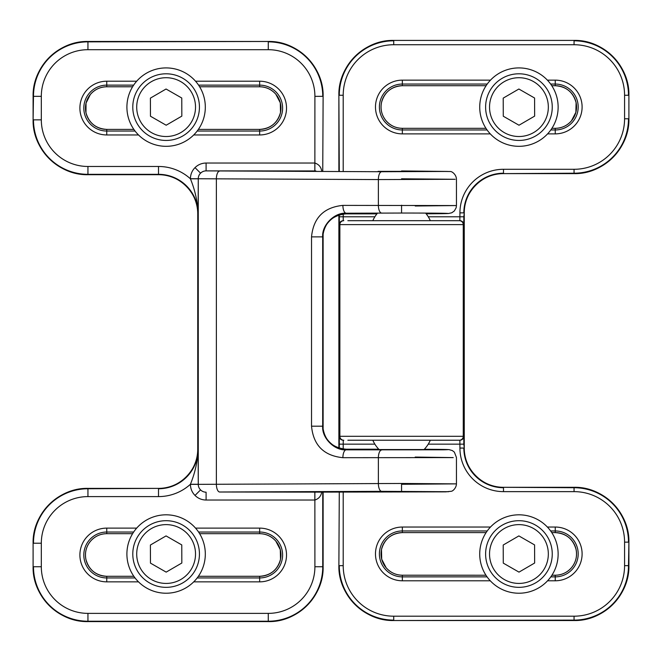 <?xml version="1.0" encoding="UTF-8"?>
<svg xmlns="http://www.w3.org/2000/svg" width="662" height="662" viewBox="0 0 662 662"><rect width="100%" height="100%" fill="white"/><g stroke="black" fill="none" stroke-linecap="round" stroke-linejoin="round"><path stroke-width="0.99" d="M321.707 492.131L321.674 492.238C320.996 496.152 318.745 498.751 314.905 500.033L206.097 500.033C201.794 499.976 198.103 498.445 195.017 495.441C192.013 492.354 190.482 488.664 190.424 484.352L190.424 484.261C195.125 472.726 197.69 461.017 198.128 449.142L198.261 484.352L401.561 483.467L456.449 483.872L401.561 484.286M314.839 492.131L448.604 491.717L381.684 491.345L219.693 492.007L314.839 492.131M415.215 457.061L453.23 457.599L342.891 457.69C323.842 455.754 313.391 445.253 311.529 426.196L311.529 236.872C313.391 217.815 323.842 207.322 342.891 205.386L456.068 205.559L415.215 206.006M378.043 491.717L425.087 491.717L378.043 491.717M424.036 449.564L379.094 449.564M378.043 171.359L425.087 171.359L378.043 171.359M342.891 205.386A7.836 3.31 89.8 0 0 346.201 213.222C334.492 212.27 321.658 225.237 322.684 236.872L322.684 426.196C321.674 437.888 334.509 450.789 346.201 449.846L443.49 449.804C453.544 449.581 447.156 449.399 424.325 449.266L448.993 449.606L452.336 450.565L454.372 452.146L456.441 457.459L456.449 483.872C456.308 488.093 452.667 491.328 451.186 491.287L445.749 491.858L314.98 492.131M401.561 178.79L455.142 179.286L378.366 179.567L190.424 178.715C190.482 174.412 192.013 170.713 195.017 167.627C198.103 164.631 201.794 163.1 206.097 163.034L314.905 163.034C318.745 164.317 320.996 166.915 321.674 170.837L321.707 170.945M315.112 170.945L206.097 170.879A7.836 7.836 -45 0 0 198.261 178.715L198.128 213.934C197.69 202.051 195.116 190.35 190.424 178.806L190.424 178.715M346.201 449.208L378.755 449.208L346.201 449.208C334.509 450.218 321.674 437.383 322.684 425.691C324.074 439.973 331.919 447.818 346.201 449.208L346.201 449.846A7.836 3.31 -89.8 0 0 342.891 457.69M322.684 237.385C321.699 225.759 334.343 212.99 345.969 213.859L376.91 213.859L345.969 213.859C331.811 215.365 324.041 223.202 322.684 237.385M315.89 170.945L314.839 170.879L314.839 163.034M314.839 500.033L314.839 492.197L315.89 492.131M198.261 178.806L190.424 178.806A47.457 47.457 0 0 0 158.508 166.476L158.508 174.321L87.947 174.321L158.508 174.694A39.24 39.24 0 0 1 197.748 213.934L197.748 449.142A39.24 39.24 0 0 1 158.508 488.382L87.947 488.755L158.508 488.382C179.476 488.92 198.286 470.111 197.748 449.142L198.128 449.142A39.612 39.612 0 0 1 158.508 488.755L158.508 496.599L87.947 496.599A46.63 46.63 0 0 0 41.317 543.229L41.317 566.746A46.63 46.63 0 0 0 87.947 613.376L268.276 613.376A46.63 46.63 0 0 0 314.905 566.746L314.872 492.197M158.508 496.599A47.457 47.457 0 0 0 190.424 484.261L198.261 484.261M347.856 220.694L459.85 220.694L459.924 212.858A43.568 43.568 0 0 1 503.492 169.29L574.053 169.29A50.519 50.519 0 0 0 624.572 118.771L624.572 95.254A50.519 50.519 0 0 0 574.053 44.735L393.725 44.735A50.519 50.519 0 0 0 343.206 95.254L343.206 170.945M343.206 492.131L343.206 565.671A50.519 50.519 0 0 0 393.725 616.19L574.053 616.19A50.519 50.519 0 0 0 624.572 565.671L624.572 542.153A50.519 50.519 0 0 0 574.053 491.634L503.492 491.634A43.568 43.568 0 0 1 459.924 448.066L459.85 440.23L347.856 440.23M535.682 582.825A33.323 33.323 0 0 0 535.5 525.107A33.323 33.323 0 0 0 485.61 554.127A33.323 33.323 0 0 0 535.682 582.825M534.639 563.023L518.991 572.125L503.277 563.122L503.219 545.016L518.876 535.914L534.582 544.917L534.639 563.023M507.473 591.514A39.199 39.199 0 0 1 492.197 525.347A39.199 39.199 0 0 1 557.131 545.207A39.199 39.199 0 0 1 507.473 591.514M182.869 582.825A33.323 33.323 0 0 0 182.679 525.107A33.323 33.323 0 0 0 132.789 554.127A33.323 33.323 0 0 0 182.869 582.825M181.827 563.023L166.17 572.125L150.464 563.122L150.406 545.016L166.054 535.914L181.769 544.917L181.827 563.023M154.651 591.514A39.199 39.199 0 0 1 139.376 525.347A39.199 39.199 0 0 1 204.31 545.207A39.199 39.199 0 0 1 154.651 591.514M535.682 135.925A33.323 33.323 0 0 0 535.5 78.207A33.323 33.323 0 0 0 485.61 107.227A33.323 33.323 0 0 0 535.682 135.925M534.639 116.123L518.991 125.226L503.277 116.222L503.219 98.117L518.876 89.014L534.582 98.017L534.639 116.123M507.473 144.606A39.199 39.199 0 0 1 492.197 78.447A39.199 39.199 0 0 1 557.131 98.299A39.199 39.199 0 0 1 507.473 144.606M182.869 135.925A33.323 33.323 0 0 0 182.679 78.207A33.323 33.323 0 0 0 132.789 107.227A33.323 33.323 0 0 0 182.869 135.925M181.827 116.123L166.17 125.226L150.464 116.222L150.406 98.117L166.054 89.014L181.769 98.017L181.827 116.123M154.651 144.606A39.199 39.199 0 0 1 139.376 78.447A39.199 39.199 0 0 1 204.31 98.299A39.199 39.199 0 0 1 154.651 144.606M135.056 131.043L106.764 131.043L106.764 129.396A21.308 21.308 0 0 1 85.456 108.088A21.308 21.308 0 0 1 106.764 86.772L132.607 86.772L106.764 86.78L106.764 85.133A22.955 22.955 0 0 0 83.809 108.088A22.955 22.955 0 0 0 106.764 131.043L106.764 134.957A26.869 26.869 0 0 1 79.895 108.088A26.869 26.869 0 0 1 106.764 81.211L106.764 85.133L133.658 85.133M197.177 131.043L259.653 131.043A22.955 22.955 0 0 0 282.608 108.088A22.955 22.955 0 0 0 259.653 85.133L259.653 86.78A21.308 21.308 0 0 1 280.961 108.088A21.308 21.308 0 0 1 259.653 129.396L198.368 129.396M197.177 577.943L259.653 577.943A22.955 22.955 0 0 0 282.608 554.988A22.955 22.955 0 0 0 259.653 532.033L259.653 533.68A21.308 21.308 0 0 1 280.961 554.988A21.308 21.308 0 0 1 259.653 576.296L198.368 576.296M106.764 576.296L133.856 576.296L106.764 576.296A21.308 21.308 0 0 1 85.456 554.988A21.308 21.308 0 0 1 106.764 533.68L132.607 533.68L106.764 533.68L106.764 532.033A22.955 22.955 0 0 0 83.809 554.988A22.955 22.955 0 0 0 106.764 577.943L106.764 576.296C95.808 575.551 88.849 569.891 85.903 559.307C84.653 552.538 86.209 546.481 90.562 541.152C94.873 536.294 100.276 533.804 106.764 533.68M158.508 174.694L158.508 174.321A39.612 39.612 0 0 1 198.128 213.934L197.748 213.934C198.286 192.965 179.485 174.156 158.508 174.694L87.947 174.694C58.637 175.447 32.347 149.157 33.1 119.847L33.481 96.329L33.1 119.847A54.847 54.847 0 0 0 87.947 174.694M206.097 500.033L206.097 492.197A7.836 7.836 -135 0 1 198.269 484.344L198.269 178.723A7.836 7.836 135 0 1 206.105 170.887L381.684 171.731L447.487 171.441L401.561 170.945L450.226 171.516C452.055 171.251 456.375 174.743 456.441 179.195L456.449 205.609L456.151 207.744L454.331 210.971L451.765 212.792L448.464 213.503L426.171 213.801C466.214 213.611 447.181 213.023 401.561 213.04L346.201 213.222L346.201 213.859M190.424 484.352L198.261 484.352A7.836 7.836 -135 0 0 200.553 489.897L195.017 495.441M200.553 489.897A7.836 7.836 -135 0 0 206.097 492.197M200.553 173.171L195.017 167.627M401.561 483.467L401.561 491.303M401.561 205.203L401.561 213.04M138.515 581.857L106.764 581.857A26.869 26.869 0 0 1 79.895 554.988A26.869 26.869 0 0 1 106.764 528.119L136.695 528.119M106.764 581.857L106.764 577.943L135.056 577.943M133.658 532.033L106.764 532.033L106.764 528.119M323.122 96.329A54.847 54.847 0 0 0 268.276 41.474L87.947 41.855L268.276 41.474C297.586 40.721 323.883 67.011 323.122 96.329L322.75 170.945M158.508 488.382L87.947 488.382A54.847 54.847 0 0 0 33.1 543.229L33.1 566.746A54.847 54.847 0 0 0 87.947 621.593L268.276 621.593A54.847 54.847 0 0 0 323.122 566.746L323.122 492.131L322.75 566.746A54.474 54.474 0 0 1 268.276 621.221L87.947 621.221L268.276 621.593L268.276 613.376M323.122 430.234L323.122 232.842L323.122 430.234M33.1 96.329L33.1 96.329C32.347 67.019 58.637 40.721 87.947 41.474A54.847 54.847 0 0 0 33.1 96.329L33.1 119.847M195.538 81.211L259.653 81.211A26.869 26.869 0 0 1 286.522 108.088A26.869 26.869 0 0 1 259.653 134.957L259.653 129.396C270.609 128.651 277.568 122.991 280.514 112.408L280.291 102.784L275.855 94.244C271.544 89.395 266.141 86.904 259.653 86.78L199.626 86.772L259.653 86.78M381.684 213.081A7.836 3.31 89.8 0 1 378.366 205.237L378.366 179.567A7.836 3.31 90.2 0 1 381.684 171.731M381.684 491.345A7.836 3.31 -90.2 0 1 378.366 483.5L378.366 457.831A7.836 3.31 -89.8 0 1 381.684 449.994M219.693 492.007A7.836 3.31 -90.2 0 1 216.375 484.162L216.375 178.905A7.836 3.31 90.2 0 1 219.693 171.069M314.872 170.879L314.905 96.329A46.63 46.63 0 0 0 268.276 49.691L87.947 49.691A46.63 46.63 0 0 0 41.317 96.329L41.317 119.847A46.63 46.63 0 0 0 87.947 166.476L158.508 166.476M106.764 81.211L136.695 81.211M259.653 134.957L193.718 134.957M138.515 134.957L106.764 134.957M195.538 528.119L259.653 528.119A26.869 26.869 0 0 1 286.522 554.988A26.869 26.869 0 0 1 259.653 581.857L193.718 581.857M322.75 492.131L322.75 566.746L314.905 566.746M106.764 129.396L133.856 129.396L106.764 129.396C95.957 128.685 89.022 123.132 85.969 112.73L86.043 103.115L90.346 94.501C94.674 89.486 100.144 86.912 106.764 86.78M259.653 81.211L259.653 85.133L198.567 85.133M259.653 581.857L259.653 576.296C270.609 575.551 277.568 569.891 280.514 559.307L280.291 549.692L275.855 541.152C271.544 536.294 266.141 533.804 259.653 533.68L199.626 533.68L259.653 533.68M259.653 528.119L259.653 532.033L198.567 532.033M87.947 166.476L87.947 174.321A54.474 54.474 0 0 1 33.481 119.847L41.317 119.847M41.317 96.329L33.481 96.329A54.474 54.474 0 0 1 87.947 41.855L87.947 49.691M87.947 613.376L87.947 621.221A54.474 54.474 0 0 1 33.481 566.746L41.317 566.746M41.317 543.229L33.481 543.229A54.474 54.474 0 0 1 87.947 488.755L87.947 496.599M268.276 49.691L268.276 41.855A54.474 54.474 0 0 1 322.75 96.329L314.905 96.329M311.529 426.196L322.684 426.196M311.529 236.872L322.684 236.872M206.097 170.879L206.097 163.034M550.635 530.957L555.236 530.957L555.236 532.604A21.308 21.308 0 0 1 576.544 553.912A21.308 21.308 0 0 1 555.236 575.228L551.901 575.228L555.236 575.22L555.236 576.867A22.955 22.955 0 0 0 578.191 553.912A22.955 22.955 0 0 0 555.236 530.957L555.236 527.043A26.869 26.869 0 0 1 582.105 553.912A26.869 26.869 0 0 1 555.236 580.789L555.236 576.867L550.784 576.867M402.347 532.604L486.098 532.604L402.347 532.604C391.391 533.349 384.432 539.009 381.486 549.592L381.709 559.216L386.145 567.756C390.456 572.605 395.859 575.096 402.347 575.22A21.308 21.308 0 0 1 381.039 553.912A21.308 21.308 0 0 1 402.347 532.604L402.347 530.957A22.955 22.955 0 0 0 379.392 553.912A22.955 22.955 0 0 0 402.347 576.867L402.347 575.22L485.958 575.228L402.347 575.22M402.347 85.704L486.098 85.704L402.347 85.704C391.54 86.416 384.605 91.968 381.552 102.362C380.203 109.114 381.66 115.196 385.929 120.592C390.257 125.615 395.727 128.188 402.347 128.32A21.308 21.308 0 0 1 381.039 107.012A21.308 21.308 0 0 1 402.347 85.704L402.347 84.057A22.955 22.955 0 0 0 379.392 107.012A22.955 22.955 0 0 0 402.347 129.967L402.347 128.32L485.958 128.32L402.347 128.32M550.635 84.057L555.236 84.057L555.236 85.704A21.308 21.308 0 0 1 576.544 107.012A21.308 21.308 0 0 1 555.236 128.32L551.901 128.32L555.236 128.32L555.236 129.967A22.955 22.955 0 0 0 578.191 107.012A22.955 22.955 0 0 0 555.236 84.057L555.236 80.143A26.869 26.869 0 0 1 582.105 107.012A26.869 26.869 0 0 1 555.236 133.881L555.236 129.967L550.784 129.967M503.492 173.618L574.053 173.212L503.492 173.618C482.524 173.08 463.714 191.889 464.252 212.858A39.24 39.24 0 0 1 503.492 173.618L574.053 173.618A54.847 54.847 0 0 0 628.9 118.771L628.9 95.254A54.847 54.847 0 0 0 574.053 40.407L393.725 40.407A54.847 54.847 0 0 0 338.878 95.254L338.878 170.945L338.878 95.254C338.117 65.943 364.414 39.646 393.725 40.407M428.256 444.152L463.839 444.152L464.252 448.066C463.714 469.035 482.515 487.844 503.492 487.306L574.053 487.72L503.492 487.306A39.24 39.24 0 0 1 464.252 448.066L464.252 212.858L463.839 216.78L428.256 216.78M338.878 565.671A54.847 54.847 0 0 0 393.725 620.526L574.053 620.112L393.725 620.526C364.414 621.279 338.117 594.989 338.878 565.671L339.283 492.131M338.878 215.034L338.878 448.042L338.878 215.034M628.9 542.153L628.486 565.671L628.9 542.153A54.847 54.847 0 0 0 574.053 487.306C603.355 486.553 629.653 512.843 628.9 542.153L628.9 565.671C629.653 594.981 603.363 621.279 574.053 620.526A54.847 54.847 0 0 0 628.9 565.671M374.874 444.152L343.206 444.152L343.206 449.018M555.236 580.789L547.573 580.789M490.285 580.789L402.347 580.789A26.869 26.869 0 0 1 375.478 553.912A26.869 26.869 0 0 1 402.347 527.043L490.492 527.043M547.375 527.043L555.236 527.043M343.206 214.058L343.206 216.78L374.874 216.78M555.236 133.881L547.573 133.881M490.285 133.881L402.347 133.881A26.869 26.869 0 0 1 375.478 107.012A26.869 26.869 0 0 1 402.347 80.143L490.492 80.143M547.375 80.143L555.236 80.143M459.337 220.694A3.922 3.922 -90 0 1 463.259 224.617L339.871 224.617L339.871 436.308L463.259 436.308L463.259 224.617L463.772 224.617L463.839 216.78M459.337 440.23A3.922 3.922 -90 0 0 463.259 436.308L463.772 436.308L463.839 444.152M343.793 220.694A3.922 3.922 90 0 0 339.871 224.617L339.358 224.617L339.283 214.902M339.283 170.945L338.878 95.254M339.283 448.174L339.283 444.152L343.206 444.152L343.272 440.23A3.922 3.922 90 0 1 339.358 436.308L339.283 444.152M339.358 436.308L339.871 436.308A3.922 3.922 90 0 0 343.793 440.23M555.236 85.704L551.769 85.704L555.236 85.704C566.192 86.449 573.151 92.109 576.097 102.693L575.874 112.308L571.438 120.848C567.127 125.706 561.724 128.196 555.236 128.32M487.232 84.057L402.347 84.057L402.347 80.143M402.347 133.881L402.347 129.967L487.075 129.967M487.232 530.957L402.347 530.957L402.347 527.043M555.236 532.604L551.769 532.604L555.236 532.604C566.192 533.349 573.151 539.009 576.097 549.592C577.347 556.361 575.791 562.419 571.438 567.756C567.127 572.605 561.724 575.096 555.236 575.22M402.347 580.789L402.347 576.867L487.075 576.867M393.725 616.19L393.725 620.112A54.441 54.441 0 0 1 339.283 565.671L343.206 565.671M343.206 95.254L339.283 95.254A54.441 54.441 0 0 1 393.725 40.812L393.725 44.735M574.053 44.735L574.053 40.812A54.441 54.441 0 0 1 628.486 95.254L624.572 95.254M624.572 118.771L628.486 118.771A54.441 54.441 0 0 1 574.053 173.212L574.053 169.29M624.572 565.671L628.486 565.671A54.441 54.441 0 0 1 574.053 620.112L574.053 616.19M574.053 491.634L574.053 487.72A54.441 54.441 0 0 1 628.486 542.153L624.572 542.153M503.492 169.29L503.492 173.212A39.646 39.646 0 0 0 463.839 212.858L459.924 212.858M459.924 448.066L463.839 448.066A39.646 39.646 0 0 0 503.492 487.72L503.492 491.634M339.358 224.617A3.922 3.922 90 0 1 343.272 220.694L343.206 216.78L339.283 216.78M463.772 224.617A3.922 3.922 -90 0 0 459.85 220.694M459.85 440.23A3.922 3.922 -90 0 0 463.772 436.308M533.713 579.44A29.401 29.401 0 0 1 489.532 554.119A29.401 29.401 0 0 1 533.547 528.516A29.401 29.401 0 0 1 533.713 579.44M180.9 579.44A29.401 29.401 0 0 1 136.711 554.119A29.401 29.401 0 0 1 180.734 528.516A29.401 29.401 0 0 1 180.9 579.44M533.713 132.532A29.401 29.401 0 0 1 489.532 107.211A29.401 29.401 0 0 1 533.547 81.608A29.401 29.401 0 0 1 533.713 132.532M180.9 132.532A29.401 29.401 0 0 1 136.711 107.211A29.401 29.401 0 0 1 180.734 81.608A29.401 29.401 0 0 1 180.9 132.532M87.947 41.474L268.276 41.474M197.748 449.142L197.748 213.934M87.947 488.382C58.645 487.621 32.347 513.911 33.1 543.229M33.1 566.746C32.347 596.057 58.637 622.354 87.947 621.593M268.276 621.593C297.586 622.354 323.883 596.057 323.122 566.746M259.653 576.296L198.377 576.296M259.653 129.396L198.377 129.396M574.053 620.526L393.725 620.526M464.252 212.858L464.252 448.066M503.492 487.306L574.053 487.306M574.053 173.618C603.355 174.379 629.653 148.089 628.9 118.771M628.9 95.254C629.653 65.943 603.363 39.646 574.053 40.407M372.822 440.23A31.362 31.362 0 0 0 379.21 449.688M423.912 449.688A31.362 31.362 0 0 0 430.308 440.23M377.53 213.098A31.362 31.362 0 0 0 372.822 220.694M430.308 220.694A31.362 31.362 0 0 0 425.6 213.098"/></g></svg>
